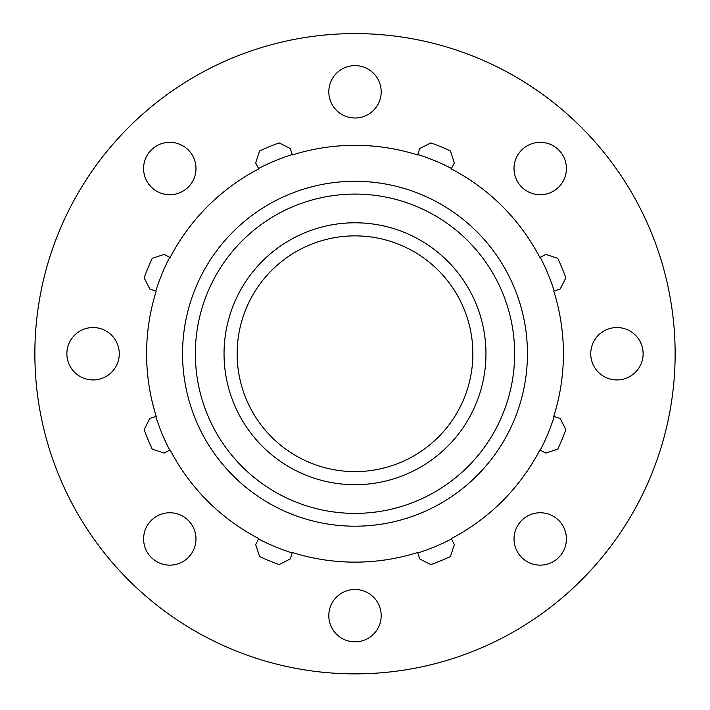 <?xml version="1.0" encoding="UTF-8"?>
<svg xmlns="http://www.w3.org/2000/svg" width="710" height="710" viewBox="0 0 710 710"><rect width="100%" height="100%" fill="white"/><g stroke="black" fill="none" stroke-linecap="round" stroke-linejoin="round"><path stroke-width="1.06" d="M188.31 557.465A26.19 26.19 0 0 1 144.494 545.724A26.19 26.19 0 0 1 176.568 513.649A26.19 26.19 0 0 1 188.31 557.465M93.072 379.93A26.19 26.19 0 0 1 70.388 340.64A26.19 26.19 0 0 1 115.757 340.64A26.19 26.19 0 0 1 93.072 379.93M151.266 187.049A26.19 26.19 0 0 1 163.007 143.225A26.19 26.19 0 0 1 195.09 175.308A26.19 26.19 0 0 1 151.266 187.049M328.81 91.812A26.19 26.19 0 0 1 368.099 69.127A26.19 26.19 0 0 1 368.099 114.496A26.19 26.19 0 0 1 328.81 91.812M521.69 150.005A26.19 26.19 0 0 1 565.506 161.747A26.19 26.19 0 0 1 533.432 193.83A26.19 26.19 0 0 1 521.69 150.005M616.928 327.55A26.19 26.19 0 0 1 639.612 366.83A26.19 26.19 0 0 1 594.243 366.83A26.19 26.19 0 0 1 616.928 327.55M558.734 520.43A26.19 26.19 0 0 1 546.993 564.246A26.19 26.19 0 0 1 514.91 532.172A26.19 26.19 0 0 1 558.734 520.43M381.19 615.668A26.19 26.19 0 0 1 341.9 638.343A26.19 26.19 0 0 1 341.9 592.983A26.19 26.19 0 0 1 381.19 615.668M540.257 257.304L545.821 254.402L557.749 258.298A224.094 224.094 0 0 1 565.852 277.858L560.172 289.05L554.191 290.931A208.855 208.855 0 0 0 540.257 257.304L539.857 257.508A208.403 208.403 0 0 0 451.232 168.882L451.436 168.483A208.855 208.855 0 0 0 417.799 154.549L417.666 154.975A208.403 208.403 0 0 0 292.334 154.975L292.2 154.549A208.855 208.855 0 0 0 258.564 168.483L258.768 168.882A208.403 208.403 0 0 0 170.143 257.508L169.743 257.304A208.855 208.855 0 0 0 155.809 290.931L156.235 291.073A208.403 208.403 0 0 0 156.235 416.406L155.809 416.539A208.855 208.855 0 0 0 169.743 450.175L170.143 449.971A208.403 208.403 0 0 0 258.768 538.597L258.564 538.996A208.855 208.855 0 0 0 292.2 552.921L292.334 552.495A208.403 208.403 0 0 0 417.666 552.495L419.69 558.912L430.881 564.592A224.094 224.094 0 0 0 450.442 556.489L454.338 544.561L451.232 538.597A208.403 208.403 0 0 0 539.857 449.971L540.257 450.175A208.855 208.855 0 0 0 554.191 416.539L553.764 416.406A208.403 208.403 0 0 0 553.764 291.073L554.191 290.931M417.799 154.549L419.69 148.567L430.881 142.887A224.094 224.094 0 0 1 450.442 150.99L454.338 162.918L451.436 168.483M258.564 168.483L255.662 162.918L259.558 150.99A224.094 224.094 0 0 1 279.119 142.887L290.31 148.567L292.2 154.549M155.809 290.931L149.828 289.05L144.148 277.858A224.094 224.094 0 0 1 152.251 258.298L164.179 254.402L169.743 257.304M169.743 450.175L164.179 453.069L152.251 449.181A224.094 224.094 0 0 1 144.148 429.621L149.828 418.43L155.809 416.539M292.2 552.921L290.31 558.912L279.119 564.592A224.094 224.094 0 0 1 259.558 556.489L255.662 544.561L258.564 538.996M554.191 416.539L560.172 418.43L565.852 429.621A224.094 224.094 0 0 1 557.749 449.181L545.821 453.069L540.257 450.175M417.799 552.921A208.855 208.855 0 0 0 451.436 538.996M355 484.699A130.959 130.959 0 0 0 468.414 288.26A130.959 130.959 0 0 0 241.586 288.26A130.959 130.959 0 0 0 355 484.699M355 471.609A117.869 117.869 0 0 0 457.071 294.801A117.869 117.869 0 0 0 252.929 294.801A117.869 117.869 0 0 0 355 471.609M355 673.87A320.13 320.13 0 0 0 632.246 193.67A320.13 320.13 0 0 0 77.754 193.67A320.13 320.13 0 0 0 355 673.87M355 526.199A172.459 172.459 0 0 0 504.348 267.51A172.459 172.459 0 0 0 205.651 267.51A172.459 172.459 0 0 0 355 526.199M355 513.383A159.643 159.643 0 0 1 216.745 273.918A159.643 159.643 0 0 1 493.255 273.918A159.643 159.643 0 0 1 355 513.383"/></g></svg>
